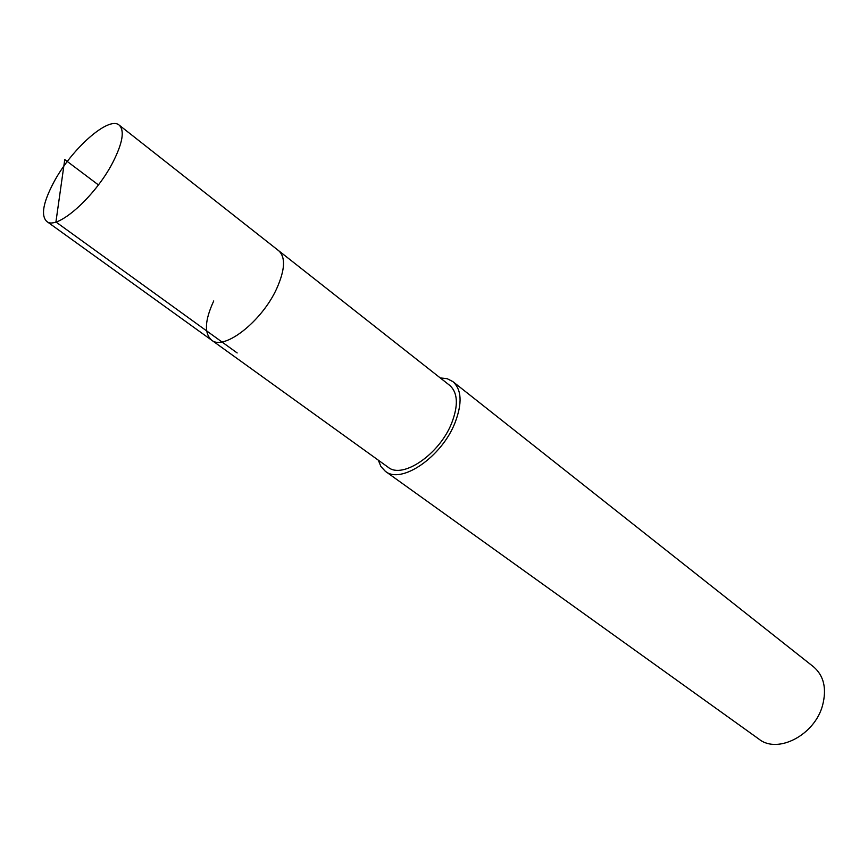 <?xml version="1.0" encoding="UTF-8"?>
<svg xmlns="http://www.w3.org/2000/svg" width="868" height="868" viewBox="0 0 868 868"><rect width="100%" height="100%" fill="white"/><g stroke="black" fill="none" stroke-linecap="round" stroke-linejoin="round"><path stroke-width="1.3" d="M53.632 182.562C71.263 149.079 108.901 115.574 119.209 125.144C124.808 130.612 122.648 143.09 112.742 162.587C95.068 196.993 56.496 230.834 46.709 221.405C40.785 215.546 43.085 202.602 53.632 182.562M276.729 288.556C285.04 269.839 285.724 257.253 278.769 250.787C285.724 257.253 285.04 269.839 276.729 288.556C261.876 321.54 223.792 351.073 211.521 340.082C223.792 351.073 261.876 321.54 276.729 288.556M213.745 300.946C204.815 320.205 204.078 333.247 211.521 340.082L388.104 467.223C402.481 479.516 439.62 454.235 451.729 422.976C458.499 405.215 457.827 392.683 449.732 385.392L119.209 125.144M440.239 377.916L447.161 378.687L452.857 381.594C461.689 389.569 462.416 403.273 455.038 422.705C441.779 457.002 401.049 484.702 385.316 471.27L380.954 466.593L378.296 460.159M385.316 471.27L759.099 739.221C777.652 754.183 814.596 735.109 822.528 705.543C826.911 688.725 823.938 675.836 813.609 666.852L452.857 381.594M98.399 184.906L64.753 159.571L55.921 221.969L237.159 352.95M211.521 340.082L46.709 221.405"/></g></svg>
